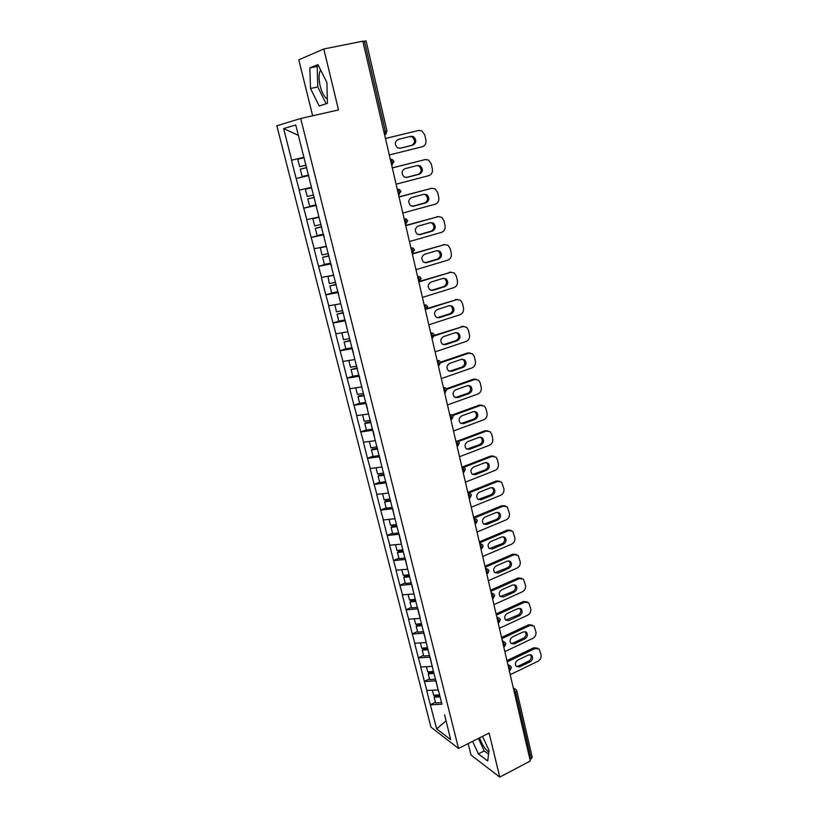 <?xml version="1.0" encoding="UTF-8"?>
<svg xmlns="http://www.w3.org/2000/svg" width="818" height="818" viewBox="0 0 818 818"><rect width="100%" height="100%" fill="white"/><g stroke="black" fill="none" stroke-linecap="round" stroke-linejoin="round"><path stroke-width="1.23" d="M327.302 99.07C324.317 97.076 321.944 92.751 320.186 86.074C318.58 78.865 318.713 73.467 320.584 69.888M468.193 743.593L471.025 755.034L499.747 777.1L530.299 761.026L362.824 41.176L323.805 48.988L298.795 59.796L312.66 115.778M276.821 125.788L430.953 727.13L458.54 748.46L300.697 118.477L276.821 125.788M441.914 704.145L438.612 691.036M444.614 714.83L450.646 739.584L436.669 728.838L430.309 704.666L435.432 702.202M438.336 689.932L426.699 690.504L430.309 704.666M426.935 690.668L424.368 681.353L429.532 678.93M432.395 666.353L420.718 667.018L424.368 681.353M420.943 667.181L418.356 657.764L423.56 655.371M426.382 642.488L414.654 643.255L418.356 657.764M414.879 643.408L412.262 633.878L417.507 631.527M420.104 618.408L408.519 619.195L412.262 633.878M408.744 619.338L406.096 609.717L411.393 607.396M413.949 593.96L402.313 594.85L406.096 609.717M402.538 594.983L399.859 585.248L405.196 582.968M407.701 569.205L396.024 570.197L399.859 585.248M396.249 570.32L393.54 560.473L398.928 558.244M401.393 544.134L389.654 545.238L393.54 560.473M389.889 545.35L387.149 535.401L392.579 533.203M394.992 518.755L383.213 519.972L387.149 535.401M383.438 520.074L380.677 510.003L386.157 507.855M388.509 493.06L376.689 494.389L380.677 510.003M376.914 494.481L374.112 484.297L379.644 482.191M381.955 467.037L370.084 468.479L374.112 484.297M370.309 468.561L367.476 458.254L373.059 456.199M375.309 440.677L363.396 442.231L367.476 458.254M363.611 442.313L360.748 431.884L366.382 429.869M368.581 413.98L356.617 415.656L360.748 431.884M356.832 415.728L353.938 405.176L359.623 403.213M361.771 386.934L349.746 388.744L353.938 405.176M349.971 388.795L347.047 378.12L352.783 376.208M354.859 359.542L342.793 361.474L347.047 378.12M343.018 361.515L340.053 350.717L345.84 348.846M347.865 331.781L335.748 333.846L340.053 350.717M335.973 333.877L332.977 322.946L339.337 320.973M340.779 303.662L328.611 305.86L332.977 322.946M328.826 305.881L325.799 294.817L333.018 292.67M333.601 275.165L321.382 277.506L325.799 294.817M321.597 277.517L318.529 266.32L327.026 263.887M326.321 246.29L314.061 248.774L318.529 266.32M314.265 248.764L311.167 237.435L321.832 234.51M318.948 217.026L306.627 219.653L311.167 237.435M306.842 219.633L303.703 208.161L316.116 204.919M311.464 187.363L299.102 190.134L303.703 208.161M299.316 190.103L296.136 178.488L308.672 175.369M303.887 157.301L291.474 160.226L296.136 178.488M291.678 160.175L283.621 128.569L295.748 124.99L438.479 691.302M436.025 680.74L438.172 690.003M435.861 680.821L424.603 681.517M430.053 657.058L432.231 666.425M429.89 657.13L418.581 657.917M424.01 633.081L426.219 642.57M423.847 633.152L412.497 634.032M417.896 608.807L420.176 617.876M417.722 608.878L406.331 609.85M411.699 584.236L413.744 593.081M411.536 584.308L400.094 585.371M405.431 559.369L407.364 567.753M405.268 559.43L393.775 560.596M399.092 534.174L401.035 541.915M398.918 534.246L387.374 535.504M392.66 508.673L394.348 516.127M392.487 508.745L380.902 510.105M386.157 482.855L387.722 489.808M385.984 482.917L374.337 484.389M379.562 456.7L381.004 463.162M379.388 456.761L367.701 458.336M372.885 430.207L374.347 436.004M372.711 430.268L360.973 431.955M366.127 403.376L367.456 408.652M365.953 403.438L354.163 405.237M359.276 376.198L360.309 381.076M359.102 376.26L347.261 378.172M352.343 348.662L353.396 352.855M352.159 348.724L340.268 350.748M345.308 320.768L346.055 324.511M345.124 320.83L333.192 322.977M338.192 292.507L338.785 295.656M338.008 292.568L326.014 294.838M330.973 263.866L331.587 266.32M330.789 263.917L318.744 266.32M323.662 234.838L324.122 236.678M323.468 234.889L311.372 237.424M316.249 205.42L316.546 206.637M316.055 205.471L303.907 208.14M308.734 175.604L308.683 176.228M308.539 175.655L296.341 178.457M383.949 131.954L385.421 131.596L364.399 41.125L362.885 41.421M364.399 41.125L366.065 40.931L387.006 131.217L385.421 131.596L385.268 134.5L384.624 134.878M298.355 135.348L283.621 128.569M531.148 758.91L515.667 692.284L516.812 690.873L532.242 757.396L529.952 759.533M499.747 777.1L489.103 733.03L458.54 748.46M300.697 118.477L338.529 109.939L323.805 48.988M441.761 704.226L430.544 704.84M445.953 720.944L436.669 728.838M326.903 82.567L317.967 64.632L309.817 67.945L310.513 88.497L319.173 106.003L327.404 103.375L326.903 82.567M472.599 741.364L478.387 753.91L487.712 760.975L489.041 750.454L482.497 736.364M479.583 737.836C482.037 744.666 485.115 749.441 488.827 752.161M318.57 65.859L317.159 66.422L317.762 86.943L326.116 103.784M317.762 86.943L310.513 88.497M317.159 66.422L309.817 67.945M478.418 738.429L484.205 750.934L488.571 754.186M484.205 750.934L478.387 753.91M385.462 138.487L418.704 130.451L421.832 130.88L424.767 134.909L425.892 139.95C426.372 143.416 425.186 145.676 422.364 146.739L389.296 154.96M398.254 139.387C394.624 141.688 394.419 144.51 397.65 147.853L400.288 148.252L412.926 145.123C416.546 142.782 416.72 139.96 413.448 136.657L410.933 136.299L398.254 139.387M418.704 130.451L385.462 138.467M399.685 148.344L411.679 145.379C415.288 143.038 415.462 140.215 412.19 136.923L410.135 136.494M304.214 157.69L297.772 159.234L299.654 166.657L306.096 165.154M304.224 157.71L297.772 159.234M308.591 175.062L302.159 176.545L300.288 169.162L306.719 167.608M306.73 167.659L300.288 169.162M392.313 167.946L425.248 159.571L428.499 160.031L431.25 163.897L432.364 168.876C432.834 172.301 431.659 174.551 428.857 175.635L396.096 184.203M404.982 168.672C401.433 170.921 401.188 173.692 404.256 176.995L406.996 177.414L419.522 174.162C423.059 171.872 423.274 169.101 420.155 165.839L417.538 165.461L404.982 168.672M425.248 159.571L392.292 167.843M423.98 159.786L424.624 159.674M406.045 177.526L418.254 174.357C421.791 172.066 422.006 169.295 418.898 166.044L417.139 165.563M311.535 187.649L305.359 189.152L307.21 196.473L313.631 195.032M311.566 187.741L305.359 189.152M316.096 204.807L309.685 206.228L307.834 198.938L314.224 197.383M314.255 197.506L307.834 198.938M399.082 197.015L431.71 188.304L435.074 188.794L437.65 192.516L438.755 197.435C439.205 200.809 438.049 203.058 435.268 204.163L402.814 213.058M411.628 197.567C408.141 199.776 407.865 202.506 410.789 205.747L413.611 206.208L426.014 202.823C429.491 200.584 429.736 197.854 426.771 194.643L424.072 194.234L411.628 197.567M431.71 188.304L399.041 196.831M430.432 188.457L431.587 188.314M412.415 206.31L424.757 202.956C428.223 200.717 428.468 197.997 425.503 194.786L423.918 194.275M318.979 217.148L312.844 218.672L314.674 225.891L321.055 224.51M319.02 217.322L312.844 218.672M323.488 234.163L317.108 235.512L315.288 228.324L321.617 226.76M321.668 226.954L315.288 228.324M405.759 225.707L438.08 216.668L441.546 217.199L443.969 220.768L445.053 225.615C445.503 228.958 444.358 231.197 441.597 232.332L409.44 241.545M418.182 226.095C414.777 228.263 414.46 230.942 417.241 234.142L420.145 234.623L432.436 231.116C435.841 228.917 436.117 226.238 433.295 223.069L430.513 222.639L418.182 226.095M438.08 216.668L405.697 225.451M436.802 216.77L438.264 216.627M418.744 234.715L431.168 231.187C434.562 228.989 434.849 226.32 432.016 223.15L430.565 222.619M321.096 247.363L320.227 247.793L322.026 254.919L328.386 253.6M326.372 246.504L320.227 247.793M330.789 263.12L324.439 264.418L322.64 257.322L328.928 255.737M328.989 256.014L322.64 257.322M412.344 254.02L444.379 244.674L447.937 245.226L450.207 248.652L451.28 253.447C451.72 256.75 450.575 258.979 447.855 260.134L415.984 269.654M424.654 254.255C421.311 256.382 420.973 259.02 423.622 262.169L426.587 262.67L438.775 259.05C442.109 256.893 442.415 254.255 439.716 251.136L436.873 250.676L424.654 254.255M444.379 244.674L412.272 253.703M443.09 244.705L444.787 244.572M425.002 262.752L437.497 259.061C440.82 256.903 441.137 254.275 438.438 251.157L437.109 250.615M327.967 276.269L329.296 283.56L335.615 282.302M333.632 275.298L327.507 276.525M337.987 291.699L331.668 292.936L329.889 285.932L336.126 284.337M336.218 284.684L329.889 285.932M419.47 281.781L450.595 272.322L454.225 272.895L456.362 276.187L457.426 280.922C457.855 284.183 456.73 286.402 454.021 287.588L422.436 297.404M431.045 282.057C427.773 284.143 427.395 286.74 429.931 289.838L432.957 290.359L445.023 286.627C448.295 284.5 448.642 281.903 446.055 278.836L443.151 278.355L431.045 282.057M450.595 272.322L420.391 281.085M449.297 272.302L451.229 272.179M431.178 290.421L443.745 286.576C447.006 284.459 447.354 281.862 444.777 278.795L443.56 278.253M334.899 304.756L336.454 311.822L342.752 310.635M340.789 303.713L334.695 304.889M345.094 319.899L338.805 321.075L337.047 314.163L343.243 312.568M343.345 312.977L337.047 314.163M427.354 308.907L456.73 299.613L460.432 300.216L462.446 303.376L463.489 308.049C463.918 311.269 462.794 313.488 460.115 314.685L428.816 324.807M437.354 309.501C434.143 311.556 433.744 314.112 436.168 317.159L439.235 317.701L451.199 313.846C454.409 311.76 454.777 309.204 452.313 306.177L449.348 305.687L437.354 309.501M456.73 299.613L427.65 308.325M455.432 299.541L457.579 299.439M437.282 317.732L449.92 313.744C453.121 311.658 453.489 309.112 451.025 306.085L449.931 305.554M341.832 332.844L343.529 339.726L349.797 338.591M344.49 332.384L341.791 332.875M352.108 347.742L345.85 348.857L344.112 342.036L350.268 340.421M350.38 340.901L344.112 342.036M434.215 335.953L462.784 326.566L466.557 327.19L468.448 330.227L469.481 334.838C469.91 338.028 468.786 340.237 466.127 341.454L435.104 351.863M443.581 336.597C440.432 338.621 440.012 341.137 442.323 344.143L445.442 344.695L457.303 340.738C460.442 338.672 460.841 336.157 458.479 333.182L455.473 332.67L443.581 336.597M462.784 326.566L434.286 335.37M461.485 326.433L463.837 326.372M443.325 344.685L456.015 340.574C459.154 338.519 459.542 336.004 457.19 333.028L456.209 332.517M348.816 360.554L350.513 367.262L356.75 366.188M359.03 375.217L352.793 376.27L351.086 369.542L357.19 367.916M357.333 368.468L351.086 369.542M440.677 362.752L468.765 353.192L472.589 353.826L474.379 356.74L475.401 361.29C475.82 364.45 474.706 366.648 472.078 367.885L441.321 378.57M449.726 363.356C446.638 365.349 446.199 367.834 448.407 370.789L451.567 371.352L463.325 367.282C466.413 365.247 466.822 362.773 464.563 359.838L461.516 359.317L449.726 363.356M468.765 353.192L467.467 352.998L440.554 362.159M467.467 352.998L470.002 352.967M449.297 371.311L462.027 367.067C465.115 365.043 465.524 362.568 463.274 359.634L462.395 359.143M355.738 387.885L357.405 394.44L363.621 393.417M365.861 402.333L359.664 403.346L357.977 396.689L358.805 395.922L364.03 395.063M364.184 395.677L357.977 396.689M446.843 389.286L474.675 379.48L478.55 380.125L480.238 382.926L481.24 387.425C481.649 390.544 480.555 392.732 477.937 393.99L447.456 404.941M455.8 389.777C452.763 391.75 452.303 394.194 454.43 397.098L457.62 397.671L469.266 393.499C472.303 391.495 472.732 389.051 470.575 386.157L467.487 385.636L455.8 389.777M474.675 379.48L473.366 379.235L446.526 388.693M473.366 379.235L476.086 379.235M455.207 397.589L467.968 393.233C470.994 391.229 471.434 388.795 469.266 385.912L468.499 385.442M362.579 414.869L364.204 421.28L370.39 420.309M372.609 429.113L366.433 430.064L364.767 423.499L365.585 422.681L370.789 421.863M370.953 422.538L364.767 423.499M452.743 415.564L480.514 405.442L484.42 406.096L486.025 408.785L487.017 413.233C487.416 416.311 486.332 418.499 483.735 419.777L453.52 430.994M461.802 415.861C458.816 417.824 458.336 420.237 460.37 423.09L463.591 423.663L475.146 419.399C478.121 417.415 478.571 415.002 476.495 412.16L473.377 411.628L461.802 415.861M480.514 405.442L479.205 405.155L452.18 414.992M479.205 405.155L482.088 405.186M461.045 423.54L473.837 419.082C476.812 417.098 477.262 414.695 475.197 411.853L474.522 411.423M369.337 441.505L370.922 447.773L377.088 446.853M379.276 455.544L373.12 456.444L371.484 449.972L372.272 449.092L377.456 448.325M377.64 449.051L371.484 449.972M458.397 441.577L486.281 431.086L490.227 431.74L491.73 434.338L492.712 438.724C493.111 441.771 492.027 443.949 489.461 445.248L459.501 456.72M467.722 441.638C464.788 443.581 464.297 445.953 466.25 448.765L469.491 449.338L480.943 444.972C483.867 443.008 484.338 440.626 482.344 437.834L479.205 437.303L467.722 441.638M486.281 431.086L484.962 430.749L457.559 441.055M484.962 430.749L487.998 430.83M466.833 449.174L479.634 444.603C482.559 442.65 483.029 440.268 481.035 437.487L480.463 437.088M376.004 467.814L377.558 473.929L383.478 473.101M385.851 481.649L379.726 482.497L378.11 476.096L378.877 475.176L384.031 474.45M384.235 475.238L378.11 476.096M463.837 467.334L491.976 456.413L495.943 457.078L497.375 459.573L498.346 463.908C498.745 466.925 497.661 469.092 495.115 470.411L465.411 482.129M473.571 467.088C470.687 469.011 470.186 471.362 472.058 474.123L475.319 474.696L486.679 470.238C489.553 468.295 490.033 465.943 488.121 463.192L484.951 462.661L473.571 467.088M491.976 456.413L490.657 456.035L462.293 467.027M490.657 456.035L493.827 456.158M472.548 474.491L485.371 469.829C488.244 467.886 488.724 465.544 486.812 462.794L486.321 462.436M382.589 493.786L384.102 499.767L390.002 498.98M392.343 507.426L386.249 508.223L384.644 501.904L385.401 500.923L390.503 500.248M390.748 501.097L384.644 501.904M468.724 492.978L497.6 481.444L501.598 482.099L503.908 488.786C504.297 491.771 503.234 493.929 500.708 495.268L471.25 507.232M479.348 492.242C476.516 494.144 475.994 496.454 477.804 499.184L481.076 499.757L492.334 495.197C495.166 493.264 495.657 490.953 493.816 488.244L490.636 487.712L479.348 492.242M497.6 481.444L496.281 481.015L467.804 492.375M496.281 481.015L499.583 481.178M478.213 499.501L491.025 494.737C493.847 492.814 494.348 490.503 492.508 487.794L492.099 487.487M389.092 519.43L390.575 525.279L396.444 524.532M398.755 532.876L392.691 533.622L391.106 527.385L391.842 526.363L396.75 525.739M397.18 526.628L391.106 527.385M473.929 518.193L503.162 506.168L507.18 506.823L509.409 513.367C509.798 516.322 508.735 518.479 506.23 519.829L477.027 532.027M485.064 517.078C482.272 518.97 481.741 521.26 483.479 523.939L486.771 524.502L497.927 519.859C500.718 517.947 501.219 515.657 499.45 512.988L496.25 512.457L485.064 517.078M503.162 506.168L501.833 505.688L473.591 517.283M501.833 505.688L505.248 505.902M483.816 524.215L496.618 519.348C499.399 517.446 499.9 515.156 498.131 512.497L497.794 512.232M395.513 544.757L396.965 550.473L402.804 549.778M405.094 558.009L399.051 558.714L397.487 552.549L398.202 551.485L403.09 550.903M403.335 551.864L397.487 552.549M479.553 542.896L508.653 530.596L512.681 531.25L514.839 537.661C515.217 540.586 514.164 542.723 511.679 544.103L482.722 556.516M490.698 541.618C487.957 543.5 487.416 545.759 489.092 548.397L492.385 548.95L503.459 544.226C506.199 542.324 506.71 540.064 505.003 537.436L501.802 536.915L490.698 541.618M508.653 530.596L507.324 530.074L479.317 541.894M507.324 530.074L510.841 530.32M489.348 548.622L502.14 543.673C504.88 541.772 505.391 539.522 503.683 536.905L503.418 536.68M401.853 569.778L403.274 575.351L409.092 574.706M411.352 582.845L405.339 583.5L403.795 577.416L404.491 576.291L409.358 575.749M409.613 576.762L403.795 577.416M485.217 567.263L514.072 554.737L518.121 555.381L520.207 561.659C520.585 564.553 519.532 566.69 517.078 568.081L488.356 580.719M496.27 565.862C493.571 567.733 493.019 569.962 494.634 572.559L497.937 573.111L508.919 568.295C511.618 566.414 512.14 564.175 510.493 561.588L507.283 561.076L496.27 565.862M514.072 554.737L512.743 554.175L484.972 566.209M512.743 554.175L516.362 554.461M494.839 572.743L507.6 567.702C510.289 565.821 510.821 563.592 509.174 561.015L508.97 560.831M408.121 594.481L409.501 599.931L415.299 599.328M417.528 607.365L411.536 607.979L410.012 601.966L410.697 600.801L415.544 600.3M415.81 601.363L410.012 601.966M490.82 591.332L519.44 578.592L523.489 579.226L525.514 585.381C525.882 588.244 524.849 590.371 522.405 591.772L493.919 604.635M501.782 589.819C499.113 591.68 498.561 593.888 500.115 596.445L503.428 596.987L514.317 592.089C516.966 590.207 517.508 587.999 515.913 585.463L512.692 584.952L501.782 589.819M519.44 578.592L518.101 577.989L490.565 590.228M518.101 577.989L521.802 578.306M500.258 596.578L512.988 591.455C515.647 589.573 516.178 587.375 514.594 584.839L514.45 584.696M414.307 618.889L415.656 624.206L421.423 623.643M423.632 631.588L417.671 632.161L416.168 626.22L416.832 625.013L421.659 624.543M421.935 625.658L416.168 626.22M496.352 615.126L524.737 602.171L528.796 602.784L530.759 608.827C531.117 611.649 530.084 613.776 527.661 615.197L499.409 628.265M507.221 613.5C504.594 615.351 504.031 617.529 505.544 620.044L508.847 620.576L519.645 615.596C522.262 613.735 522.804 611.547 521.27 609.042L518.05 608.541L507.221 613.5M524.737 602.171L523.397 601.516L496.086 613.97M523.397 601.516L527.181 601.884M505.626 620.136L518.315 614.921C520.933 613.06 521.475 610.872 519.941 608.377L519.849 608.285M420.421 642.999L421.74 648.193L427.487 647.672M429.665 655.525L423.724 656.046L422.241 650.177L422.886 648.93L427.691 648.5M427.988 649.666L422.241 650.177M501.823 638.623L529.972 625.463L534.042 626.077L535.943 631.997C536.301 634.788 535.269 636.905 532.866 638.347L504.849 651.619M512.6 636.895C510.013 638.735 509.44 640.893 510.902 643.367L514.205 643.889L524.921 638.838C527.498 636.977 528.05 634.819 526.567 632.345L523.336 631.864L512.6 636.895M529.972 625.463L528.632 624.778L501.546 637.426M528.632 624.778L532.477 625.177M510.943 643.418L512.896 643.163L523.592 638.112C526.168 636.261 526.71 634.103 525.228 631.639L525.187 631.598M426.454 666.813L427.742 671.895L433.468 671.414M435.626 679.175L429.716 679.656L428.243 673.858L428.877 672.57L433.652 672.161M433.959 673.378L428.243 673.858M507.232 661.854L535.146 648.5L539.215 649.083L541.066 654.891C541.414 657.662 540.401 659.778 538.009 661.22L510.217 674.697M517.917 660.014C515.36 661.854 514.788 663.981 516.199 666.425L519.502 666.936L530.125 661.803C532.671 659.952 533.224 657.815 531.792 655.382L528.561 654.911L517.917 660.014M535.146 648.5L533.806 647.764L506.935 660.607M533.806 647.764L537.712 648.193M516.189 666.425L518.183 666.159L528.796 661.036C531.332 659.196 531.894 657.058 530.453 654.635L531.792 655.382M432.425 690.351L433.683 695.31L439.378 694.871M441.515 702.539L435.626 702.979L434.174 697.243L434.787 695.913L439.552 695.556M439.869 696.813L434.174 697.243M513.612 689.288L515.667 692.284L514.45 692.877M386.29 133.794L384.859 134.817M391.607 164.899L394.031 161.483L392.354 159.551L390.544 159.265L392.466 161.933L392.323 164.725L391.658 165.103M398.55 194.725L400.953 191.34L399.368 189.469L397.497 189.152L399.419 191.852L399.286 194.531L398.591 194.919M405.401 224.163L407.783 220.799L406.28 218.979L404.358 218.641L406.27 221.371L406.147 223.948L405.442 224.337M412.149 253.202L414.521 249.868L413.09 248.089L411.127 247.742L413.039 250.492L412.926 252.977L412.19 253.355M516.812 690.873L515.994 689.533L513.551 689.042M418.826 281.862L421.178 278.549L419.808 276.821L417.804 276.453L419.716 279.235L419.082 281.934M425.401 310.145L427.742 306.862L426.434 305.165L424.399 304.797L426.301 307.599L425.657 310.196M431.894 338.069L432.722 337.793L434.225 334.797L432.978 333.141L430.902 332.762L432.804 335.584L432.139 338.1M438.305 365.626L439.143 365.339L440.616 362.374L439.419 360.748L437.323 360.37L439.225 363.212L438.55 365.636L439.113 365.349M444.644 392.834L446.935 389.593L445.779 388.008L443.663 387.609L445.565 390.483L445.35 392.579M450.892 419.695L451.74 419.378L453.162 416.464L452.057 414.91L449.91 414.511L451.812 417.405L451.485 419.47M457.058 446.209L457.927 445.882L459.317 442.998L458.244 441.475L456.096 441.076L457.988 443.99L457.466 446.066M463.152 472.405L464.031 472.058L465.391 469.195L464.358 467.691L462.19 467.293L464.082 470.227L464.031 472.058L463.387 472.313M469.164 498.264L470.053 497.906L471.393 495.064L470.391 493.581L468.213 493.193L470.105 496.148L470.053 497.906L469.43 498.152M475.115 523.796L476.004 523.428L477.313 520.606L476.352 519.154L474.164 518.765L476.056 521.731L475.411 523.673M480.984 549.021L481.874 548.643L483.172 545.831L482.231 544.399L480.033 544.011L481.925 547.007L481.311 548.888M486.771 573.939L487.681 573.541L488.949 570.749L488.029 569.338L485.841 568.96L487.722 571.966L487.129 573.786M492.497 598.551L493.418 598.142L494.655 595.361L493.765 593.97L491.567 593.592L493.448 596.619L492.886 598.377M498.162 622.866L499.072 622.447L500.299 619.676L499.43 618.296L497.232 617.927L499.103 620.974L498.571 622.672M503.745 646.885L504.665 646.455L505.861 643.694L505.013 642.324L502.825 641.977L504.696 645.024L504.185 646.68M509.266 670.617L510.187 670.167L511.373 667.427L510.544 666.067L508.346 665.729L510.217 668.797L509.737 670.392M412.926 145.123L411.679 145.379M406.996 177.414L406.27 177.526M419.522 174.162L418.254 174.357M413.611 206.208L412.466 206.32M426.014 202.823L424.757 202.956M420.145 234.623L418.898 234.684M432.436 231.116L431.168 231.187M426.587 262.67L425.34 262.67M438.775 259.05L437.497 259.061M432.957 290.359L431.689 290.298M445.023 286.627L443.745 286.576M439.235 317.701L437.967 317.589M451.199 313.846L449.92 313.744M445.442 344.695L444.174 344.521M457.303 340.738L456.015 340.574M451.567 371.352L450.289 371.127M463.325 367.282L462.027 367.067M457.62 397.671L456.342 397.395M469.266 393.499L467.968 393.233M463.591 423.663L462.303 423.335M475.146 419.399L473.837 419.082M469.491 449.338L468.203 448.959M480.943 444.972L479.634 444.603M475.319 474.696L474.031 474.276M486.679 470.238L485.371 469.829M481.076 499.757L479.788 499.277M492.334 495.197L491.025 494.737M486.771 524.502L485.473 523.98M497.927 519.859L496.618 519.348M492.385 548.95L491.086 548.387M503.459 544.226L502.14 543.673M497.937 573.111L496.638 572.508M508.919 568.295L507.6 567.702M503.428 596.987L502.119 596.332M514.317 592.089L512.988 591.455M508.847 620.576L507.538 619.88M519.645 615.596L518.315 614.921M514.205 643.889L512.896 643.163M524.921 638.838L523.592 638.112M519.502 666.936L518.183 666.159M530.125 661.803L528.796 661.036M384.572 134.673L387.006 131.217M449.634 414.317L450.145 414.44M455.79 440.769L456.475 440.963M461.873 466.884L462.722 467.16M467.865 492.671L468.878 493.039M473.796 518.131L474.941 518.592M479.645 543.285L480.933 543.837M485.422 568.121L486.833 568.776M491.127 592.651L492.661 593.408M496.761 616.884L498.407 617.754M502.334 640.821L504.072 641.793M507.835 664.472L509.665 665.555M513.275 687.836L515.187 689.022M413.448 136.657L412.19 136.923M420.155 165.839L418.898 166.044M426.771 194.643L425.503 194.786M433.295 223.069L432.016 223.15M439.716 251.136L438.438 251.157M446.055 278.836L444.777 278.795M452.313 306.177L451.025 306.085M458.479 333.182L457.19 333.028M464.563 359.838L463.274 359.634M470.575 386.157L469.266 385.912M476.495 412.16L475.197 411.853M482.344 437.834L481.035 437.487M488.121 463.192L486.812 462.794M493.816 488.244L492.508 487.794M499.45 512.988L498.131 512.497M505.003 537.436L503.683 536.905M510.493 561.588L509.174 561.015M515.913 585.463L514.594 584.839M521.27 609.042L519.941 608.377M526.567 632.345L525.228 631.639"/></g></svg>
